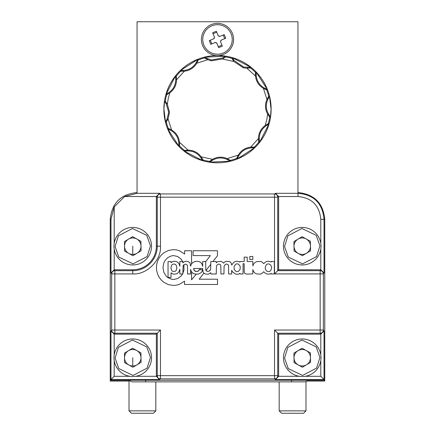 <?xml version="1.0" encoding="UTF-8"?>
<svg xmlns="http://www.w3.org/2000/svg" width="435" height="435" viewBox="0 0 435 435"><rect width="100%" height="100%" fill="white"/><g stroke="black" fill="none" stroke-linecap="round" stroke-linejoin="round"><path stroke-width="0.65" d="M155.828 410.863L153.441 413.25L131.397 413.25L129.01 410.863L155.828 410.863L155.828 381.876M132.762 376.514A18.77 18.77 0 0 1 113.997 358.07A18.77 18.77 0 0 1 132.762 338.974A18.77 18.77 0 0 1 151.532 357.418A18.77 18.77 0 0 1 132.762 376.514M132.762 365.976A8.232 8.232 0 0 1 128.526 350.686A8.232 8.232 0 0 1 141 357.603A8.232 8.232 0 0 1 132.762 365.976L132.762 357.744M124.611 362.638L124.448 353.133L132.599 348.234L140.918 352.845L141.081 362.355L132.931 367.249L124.611 362.638M110.24 379.461L110.24 252.36M324.76 220.181L324.76 379.461M305.99 410.863L303.603 413.25L281.559 413.25L279.172 410.863L305.99 410.863L305.99 381.566A4.29 4.29 0 0 0 307.73 380.266A4.29 4.29 0 0 1 305.99 381.566A4.29 4.29 0 0 0 307.73 380.266A4.29 4.29 0 0 1 305.99 381.566M165.517 122.083L166.04 122.094L165.517 122.083L163.935 109.169L164.522 101.246L165.284 101.148L167.344 104.21L169.498 112.208L168.041 118.858L166.937 120.886L166.29 120.462L165.594 121.843L166.29 122.088L166.937 120.886M201.41 39.449A16.09 16.09 0 0 0 217.5 55.539A16.09 16.09 0 0 0 233.59 39.449A16.09 16.09 0 0 0 217.5 23.359A16.09 16.09 0 0 0 201.41 39.449M202.753 39.449A14.746 14.746 0 0 1 217.5 24.697A14.746 14.746 0 0 1 232.246 39.449A14.746 14.746 0 0 1 217.5 54.196A14.746 14.746 0 0 1 202.753 39.449M268.727 97.875L267.993 99.136C265.529 104.34 265.769 109.413 268.716 114.361L269.569 115.547L268.966 116.031L267.655 114.122C265.051 109.359 264.817 104.476 266.959 99.474L268.08 97.451L268.727 97.875L269.412 96.483L268.721 96.227L269.483 96.249L271.065 109.169L270.478 117.091L269.705 117.173L270.478 117.091M166.687 94.754L166.023 94.362L175.582 75.82L176.289 76.114L176.545 79.806C176.414 85.222 174.174 89.566 169.824 92.829L167.839 94.02L167.491 93.335L166.203 94.194L166.687 94.754L167.839 94.02M180.704 71.28L180.324 70.606L197.871 59.329L198.338 59.938L196.718 63.254C193.89 67.893 189.78 70.535 184.375 71.182L182.064 71.22L182.107 70.448L180.563 70.552L180.704 71.28L182.064 71.22M206.206 57.942L204.82 57.257L204.575 57.958L204.586 57.181L225.422 56.191L225.52 56.952L222.454 59.013L211.057 60.797L207.109 59.367L205.788 58.584L206.206 57.942L211.225 60.03L222.693 57.953L225.422 56.191M232.306 57.692L231.904 58.339L232.306 57.692L250.848 67.251L250.555 67.958L246.868 68.208L243.459 67.849L233.834 61.487L232.643 59.508L233.334 59.16L232.469 57.871L231.915 58.355L232.643 59.508M255.388 72.368L256.063 71.992L267.34 89.539L266.731 90.001L263.414 88.381C258.776 85.559 256.133 81.448 255.486 76.043L255.448 73.732L256.215 73.776L256.112 72.232L255.388 72.368L255.448 73.732M167.703 119.56L167.007 119.206L168.709 112.208L166.284 103.97L164.522 101.246M233.334 59.16L234.057 60.421L243.627 67.082L250.848 67.251M167.491 93.335C172.749 90.382 175.506 85.869 175.762 79.812L175.582 75.82M178.785 144.561L178.79 143.104C178.323 137.362 175.577 133.088 170.547 130.277L167.774 128.88L168.269 128.33L171.586 129.951C176.224 132.773 178.867 136.889 179.514 142.288L179.552 144.605L178.785 144.561L178.774 144.915L178.888 146.106L179.611 145.964L179.552 144.605M268.71 96.244L268.08 97.451M204.575 57.958L205.788 58.584M165.561 121.941L166.04 122.094M184.445 150.379L188.132 150.124C193.559 150.249 197.903 152.489 201.166 156.845L202.357 158.829L201.666 159.177L200.943 157.91C197.669 153.174 193.151 150.847 187.393 150.923L184.293 151.103L184.445 150.379A52.825 52.825 0 0 1 179.611 145.981L178.888 146.106M228.794 160.395L227.532 159.661C222.328 157.193 217.255 157.437 212.307 160.384L209.708 162.086L209.48 161.385L212.546 159.319C217.31 156.72 222.193 156.486 227.195 158.623L229.212 159.748L228.794 160.395L230.18 161.075L230.425 160.379L229.212 159.748M201.666 159.177L202.531 160.461L203.085 159.977L202.357 158.829M203.085 159.977L202.531 160.461M252.893 147.884L251.435 147.878C245.693 148.346 241.42 151.092 238.608 156.121L237.211 158.895L236.662 158.394L238.282 155.077C241.11 150.445 245.22 147.802 250.625 147.15L252.936 147.117L252.893 147.884L254.437 147.78L254.296 147.052L252.936 147.117M230.425 160.379L230.18 161.075M267.509 125.003L266.242 125.726C261.506 128.999 259.178 133.518 259.26 139.276L259.434 142.375L258.711 142.218L258.455 138.537C258.586 133.11 260.826 128.765 265.176 125.503L267.161 124.312L267.509 125.003L268.797 124.138L268.313 123.578L267.161 124.312M254.296 147.052L254.437 147.78M182.107 70.448L183.565 70.454C189.307 69.991 193.58 67.24 196.392 62.216L197.871 59.329M256.215 73.776L256.21 75.233C256.677 80.97 259.423 85.249 264.453 88.06L267.34 89.539M166.29 120.462L167.007 119.206M269.569 115.547L270.38 116.868M268.966 116.031L269.705 117.173M269.716 117.189A52.825 52.825 0 0 1 268.324 123.573L268.814 124.127L268.335 123.578M258.711 142.196L259.445 142.267M236.673 158.373L237.276 158.802M184.473 150.374L184.402 151.114M168.291 128.341L167.861 128.945M165.3 101.17L164.626 101.475M166.023 94.362L166.665 94.759M166.132 94.259L166.469 94.634M175.566 75.956L176.044 76.011M180.324 70.606L180.683 71.275A52.825 52.825 0 0 0 176.289 76.114L175.555 76.065M180.465 70.573L180.574 71.068M197.789 59.437L198.175 59.725M204.727 57.224L204.57 57.708M225.292 56.245L225.482 56.686M232.41 57.801L232.034 58.138M250.707 67.235L250.652 67.708M256.095 72.134L255.601 72.243M267.226 89.452L266.943 89.838M269.439 96.396L268.96 96.238M270.423 116.961L269.983 117.151M268.868 124.073L268.531 123.698M259.434 142.375L258.955 142.321M268.977 123.975L259.418 142.517M254.535 147.764L254.426 147.269M237.211 158.895L236.825 158.606M254.676 147.731L237.129 159.009M230.273 161.108L230.43 160.624M209.708 162.086L209.518 161.646M230.414 161.151L209.578 162.141M202.59 160.537L202.966 160.194M184.293 151.103L184.348 150.624M202.694 160.645L184.152 151.086M178.905 146.198L179.399 146.095M167.774 128.88L168.057 128.494M178.937 146.345L167.66 128.793M164.577 101.377L165.017 101.186M219.702 36.431L224.232 34.615L225.705 38.296L221.176 40.112A3.736 3.736 0 0 1 220.518 41.646L222.334 46.175L218.653 47.654L216.837 43.125A3.736 3.736 0 0 1 215.298 42.467L210.768 44.283L209.295 40.596L213.824 38.786A3.736 3.736 0 0 1 214.482 37.247L212.666 32.717L216.347 31.244L218.163 35.773A3.736 3.736 0 0 1 219.702 36.431L219.637 36.453M219.534 36.496A3.583 3.583 0 0 0 218.229 35.936L218.163 35.773M213.063 33.712L216.75 32.233M214.482 37.247L214.547 37.415A3.583 3.583 0 0 0 213.987 38.715L213.824 38.786M211.763 43.886L210.29 40.199M215.466 42.402A3.583 3.583 0 0 0 216.771 42.956L216.837 43.125M221.937 45.186L218.25 46.659M220.453 41.483A3.583 3.583 0 0 0 221.013 40.178L221.176 40.112M223.237 35.012L224.71 38.693M297.948 192.928L297.948 21.75L137.052 21.75L137.052 192.857M302.238 376.514A18.77 18.77 0 0 1 283.468 358.07A18.77 18.77 0 0 1 302.238 338.974A18.77 18.77 0 0 1 321.003 357.418A18.77 18.77 0 0 1 302.238 376.514M302.238 365.976A8.232 8.232 0 0 1 297.997 350.686A8.232 8.232 0 0 1 310.47 357.603A8.232 8.232 0 0 1 302.238 365.976M294.082 362.638L293.919 353.133L302.069 348.234L310.389 352.845L310.552 362.355L302.401 367.249L294.082 362.638M110.24 380.266L110.979 379.527L110.979 331.013L114.198 334.145L114.851 333.243A3.219 3.214 -146.3 0 1 111.637 330.029L111.637 273.909A3.219 3.214 -33.7 0 1 114.851 270.69L114.198 269.792L110.979 272.924L110.979 219.316L114.198 206.94L124.617 196.522L136.998 193.303L137.052 192.564C120.783 194.13 111.844 203.069 110.24 219.37L110.24 380.266L324.76 380.266L324.76 219.37C323.194 203.101 314.255 194.168 297.948 192.564L297.948 21.75M110.979 219.316L110.24 219.37M114.253 269.787L132.762 269.787A23.599 23.599 0 0 0 156.361 246.194L156.361 196.576L157.263 197.175A3.219 3.214 -56.3 0 1 160.477 193.956L274.523 193.956L275.502 193.303L297.997 193.303L297.948 192.564M275.502 193.303L278.639 196.522L297.997 196.522L297.997 193.303C313.923 194.711 322.596 203.384 324.021 219.327L324.76 219.37M320.802 360.501L320.802 376.308L324.76 380.266L324.76 381.071L306.882 381.071M297.997 196.522C311.835 197.854 319.437 205.456 320.802 219.327L324.021 219.327L324.021 272.924L320.802 269.792L320.149 270.69A3.219 3.214 33.7 0 1 323.363 273.909L323.363 330.029L324.021 331.013L324.021 379.527L275.502 379.527L278.639 376.308L277.737 375.655A3.219 3.214 123.7 0 1 274.523 378.874L160.477 378.874L159.498 379.527L110.979 379.527L114.198 376.308L114.198 360.501M156.361 196.576L159.498 193.303L160.477 193.956L160.477 197.175L274.523 197.175L274.523 193.956A3.219 3.214 56.3 0 1 277.737 197.175L278.639 196.522M324.021 331.013L320.802 334.145L320.802 354.987M278.639 376.253L278.639 334.145L320.802 334.145M324.021 272.924L323.363 273.909L320.149 273.909L320.149 330.029L323.363 330.029A3.219 3.214 146.3 0 1 320.149 333.243L320.747 334.145M159.498 379.527L156.361 376.308L135.524 376.308M114.253 334.145L156.361 334.145L156.361 376.308M275.502 379.527L274.523 378.874L274.523 375.655L160.477 375.655L160.477 378.874A3.219 3.214 -123.7 0 1 157.263 375.655L156.361 376.253M210.796 273.974L210.796 272.712L210.796 273.974L216.244 273.974L216.445 266.144L216.956 265.056L218.865 264.001L220.425 264.681L220.801 265.464L220.936 273.974L223.933 273.974L224.107 266.144L225.466 264.306L226.624 264.001L228.152 264.681L228.527 265.464L228.663 273.974L231.659 273.974L231.659 270.331L232.546 271.929L235.406 273.974L237.173 274.246L238.842 274.006L239.968 273.359L239.968 273.974L243.062 273.974L243.062 263.692L244.187 263.692L244.187 271.114L244.187 263.692M244.187 257.123L247.183 257.123L244.187 257.123L244.187 261.549L239.968 261.549L239.968 262.06L237.173 261.207L235.368 261.517L233.802 262.3L231.665 265.116L231.355 263.387L230.468 262.164L229.109 261.484L226.113 261.381L225.091 261.718L223.459 263.115L222.812 262.261L220.904 261.343L217.81 261.652L216.244 262.773L216.244 261.549L210.796 261.549L210.66 269.379L209.3 271.114L207.87 271.386L206.201 270.809L205.793 270.026L205.657 261.549L202.661 261.549L202.661 266.383L202.047 264.203L200.888 262.571L199.154 261.582L196.805 261.245L194.456 261.652L192.585 262.675L191.291 264.306L190.579 266.193L190.03 262.947L188.23 261.549L186.289 261.245L184.483 261.614L182.852 262.805L182.852 261.549L179.856 261.549L179.856 266.247L179.242 264.241L178.122 262.675L176.556 261.614L174.647 261.245L172.673 261.614L171.037 262.653L171.037 261.549L168.041 261.549L168.041 277.481L171.037 277.481L171.037 272.783L173.386 274.18L176.518 273.903L178.122 272.816L179.242 271.184L179.856 269.243L179.856 273.974L182.852 273.974L183.086 265.937L183.635 264.92L185.506 264.137L186.49 264.339L187.48 265.567L187.583 273.974L190.579 273.974L190.579 269.379L191.221 271.282L192.417 272.886L194.222 273.903L198.17 274.18L201.264 272.647L202.183 271.146L202.422 269.754L199.121 269.754L198.442 270.978L196.533 271.522L194.423 270.706L193.575 268.46L202.661 268.46L203.101 272.033L204.156 273.392L205.624 274.11L208.381 274.18L210.796 272.712M271.244 273.974L271.244 273.359L271.244 273.974L274.344 273.974L274.344 261.549L271.244 261.549L271.244 262.06L268.455 261.207L267.025 261.413L265.769 261.892L263.719 263.664L261.919 261.924L260.625 261.446L256.677 261.614L254.839 262.604L253.545 264.099L252.833 265.916L252.833 261.549L247.183 261.549L247.183 257.123M156.361 334.145L157.263 333.243L114.851 333.243L114.851 273.909L111.637 273.909L110.979 272.924M320.747 269.787L278.639 269.787L278.639 196.576M274.523 273.909L274.523 197.175L277.737 197.175L277.737 270.69L320.149 270.69L320.149 273.909L274.523 273.909L278.639 269.787M274.523 330.029L320.149 330.029L320.149 333.243L277.737 333.243L277.737 375.655L274.523 375.655L274.523 330.029L278.639 334.145M252.833 256.476L249.804 256.476L249.804 259.505L252.833 259.505L252.833 256.476M244.187 271.114L244.443 273.049L245.922 273.941L247.488 274.11L252.833 273.871L252.833 269.613L253.513 271.456L254.807 272.952L256.541 273.941L260.456 274.11L261.821 273.533L263.724 271.723L264.643 272.783L267.025 274.077L270.091 274.006L271.244 273.359M212.96 261.549L217.435 255.829L217.435 250.761L193.096 250.761L193.096 255.595L210.355 255.595L205.657 261.767M191.563 263.963L191.563 250.761L184.652 250.761L184.652 254.029L179.546 250.826L176.621 249.94L173.456 249.636L168.416 250.451L163.957 252.735L161.407 254.91L159.33 257.569L157.764 260.598L156.779 263.969L156.404 267.574L156.779 271.184L157.764 274.55L159.33 277.584L161.407 280.2L163.957 282.38L168.416 284.626L173.456 285.442L176.556 285.137L179.481 284.283L184.516 281.157L184.516 284.49L217.533 284.49L217.533 279.216L199.186 279.216L203.89 273.142M160.477 330.029L157.263 333.243L157.263 375.655L160.477 375.655L160.477 330.029L111.637 330.029L110.979 331.013M271.723 267.71L270.739 270.499L269.716 271.353L268.455 271.657L267.161 271.353L266.144 270.499L265.426 269.276L265.187 267.71L266.144 264.953L267.161 264.137L268.455 263.795L270.739 264.953L271.723 267.71M238.434 264.137L240.169 266.215L240.169 269.276L238.434 271.353L237.173 271.657L235.879 271.353L234.144 269.276L234.144 266.215L235.879 264.137L237.173 263.795L238.434 264.137M173.897 271.522L172.505 271.217L171.586 270.331L170.939 267.742L171.586 265.225L172.505 264.339L173.897 264.001L175.327 264.339L176.213 265.225L176.86 267.742L176.213 270.331L175.327 271.217L173.897 271.522M205.793 270.026L206 270.429L210.796 264.317M182.852 261.783L183.195 262.495M199.121 269.754L199.578 269.754L200.562 268.46L199.578 269.754L202.422 269.754M196.174 274.224L191.563 279.814L191.563 271.744M183.896 264.741L184.01 269.988L182.852 273.343M182.542 273.974L181.112 276.018L177.746 278.53L173.592 279.487L171.482 279.216L167.671 277.481L166.105 276.018L163.821 272.239L162.973 267.574L163.821 262.909L164.811 260.869L167.671 257.634L171.482 255.867L173.592 255.595L177.746 256.547L181.112 259.097L182.738 261.549M206 270.429L206.881 271.25L207.87 271.386L209.3 271.114L210.181 270.363M193.809 269.716L195.342 271.32L196.533 271.522L197.691 271.386L198.915 270.434M132.762 264.964A18.77 18.77 0 0 1 113.997 246.514A18.77 18.77 0 0 1 132.762 227.423A18.77 18.77 0 0 1 151.532 245.867A18.77 18.77 0 0 1 132.762 264.964M132.762 254.426A8.232 8.232 0 0 1 128.526 239.13A8.232 8.232 0 0 1 141 246.052A8.232 8.232 0 0 1 132.762 254.426L132.762 246.194M124.611 251.087L124.448 241.583L132.599 236.683L140.918 241.294L141.081 250.805L132.931 255.698L124.611 251.087M302.238 264.964A18.77 18.77 0 0 1 283.468 246.514A18.77 18.77 0 0 1 302.238 227.423A18.77 18.77 0 0 1 321.003 245.867A18.77 18.77 0 0 1 302.238 264.964M302.238 254.426A8.232 8.232 0 0 1 297.997 239.13A8.232 8.232 0 0 1 310.47 246.052A8.232 8.232 0 0 1 302.238 254.426M294.082 251.087L293.919 241.583L302.069 236.683L310.389 241.294L310.552 250.805L302.401 255.698L294.082 251.087M132.876 381.876A4.29 4.29 0 0 1 129.412 380.266A4.29 4.29 0 0 0 132.762 381.876A4.29 4.29 0 0 1 129.412 380.266A4.29 4.29 0 0 0 132.876 381.876M304.38 381.876A4.29 4.29 0 0 0 307.73 380.266A4.29 4.29 0 0 1 304.38 381.876L291.51 381.876L291.51 380.266M129.01 381.071L110.24 381.071L110.24 220.175M150.461 357.434L147.106 368.113L133.072 375.438L118.793 368.603L115.068 358.048L118.423 347.369L132.457 340.045L146.736 346.88L150.461 357.434M113.997 358.07A18.77 18.77 0 0 1 132.762 338.974A18.77 18.77 0 0 1 151.532 357.418M169.824 92.829L168.253 98.451L167.344 104.21M165.284 101.148A52.825 52.825 0 0 1 166.676 94.765M163.87 109.169A53.63 53.63 0 0 1 217.5 55.539A53.63 53.63 0 0 1 271.13 109.169A53.63 53.63 0 0 1 217.5 162.799A53.63 53.63 0 0 1 163.87 109.169A53.63 53.63 0 0 1 217.5 55.539A53.63 53.63 0 0 1 271.13 109.169A53.63 53.63 0 0 1 217.5 162.799A53.63 53.63 0 0 1 163.87 109.169M204.798 57.251L204.564 57.942A52.825 52.825 0 0 0 198.338 59.938L197.729 59.519M231.904 58.339A52.825 52.825 0 0 0 225.52 56.952M256.112 72.21L255.394 72.351A52.825 52.825 0 0 0 250.555 67.958M269.417 96.467L268.727 96.227A52.825 52.825 0 0 0 266.731 90.001M166.284 103.97L166.942 103.546M249.059 67.267L249.173 68.029M175.599 77.609L176.36 77.495M175.74 79.061L176.523 79.023M179.568 143.066L178.79 143.104M207.109 59.367L207.468 58.676M266.959 99.474L263.414 88.381M255.486 76.043L246.868 68.208M233.834 61.487L222.454 59.013M207.805 59.709L196.718 63.254M184.375 71.182L176.545 79.806M168.041 118.858L171.586 129.951M166.279 122.104A52.825 52.825 0 0 0 168.269 128.33M179.514 142.288L188.132 150.124M201.166 156.845L212.546 159.319M202.541 160.477L203.091 159.998A52.825 52.825 0 0 0 209.48 161.385M227.195 158.623L238.282 155.077M230.436 160.384A52.825 52.825 0 0 0 236.662 158.394M250.625 147.15L258.455 138.537M254.459 147.775L254.317 147.063A52.825 52.825 0 0 0 258.711 142.218M183.603 71.237L183.565 70.454M196.99 60.884L197.708 61.166M196.392 62.216L197.088 62.569M223.884 57.099L224.362 57.703M222.693 57.953L223.117 58.605M233.399 60.846L234.057 60.421M247.645 68.192L247.607 67.409M255.432 75.266L256.21 75.233M265.785 88.658L265.502 89.376M264.453 88.06L264.094 88.751M267.297 98.778L267.993 99.136M268.716 114.361L268.058 114.786M265.823 125.068L266.242 125.726M259.401 140.728L258.64 140.842M259.26 139.276L258.477 139.314M251.397 147.101L251.435 147.878M238.01 157.448L237.292 157.166M238.608 156.121L237.912 155.763M227.891 158.965L227.532 159.661M211.116 161.233L210.638 160.629M212.307 160.384L211.883 159.727M201.601 157.492L200.943 157.91M185.941 151.07L185.827 150.309M187.393 150.923L187.354 150.146M169.215 129.673L169.498 128.956M170.547 130.277L170.906 129.581M265.176 125.503L266.747 119.886L267.655 114.122M165.43 102.785L166.034 102.307M225.499 56.963L225.194 56.289M250.533 67.958L250.603 67.224M266.715 89.996L267.144 89.398M230.202 161.086L230.436 160.395M209.496 161.374L209.8 162.048M178.888 146.127L179.606 145.986M319.932 357.434L316.577 368.113L302.542 375.438L288.264 368.603L284.539 358.048L287.894 347.369L301.928 340.045L316.207 346.88L319.932 357.434M283.468 358.07A18.77 18.77 0 0 1 302.238 338.974A18.77 18.77 0 0 1 321.003 357.418M136.998 193.303L159.498 193.303M114.198 354.987L114.198 334.145M114.198 269.792L114.198 248.95M114.198 243.431L114.198 206.94M156.361 196.522L124.617 196.522M320.802 219.327L320.802 243.431M320.802 248.95L320.802 269.792M130.005 376.308L114.198 376.308M320.802 376.308L304.995 376.308M299.476 376.308L278.639 376.308M156.361 246.194L157.263 246.194L157.263 197.175L160.477 197.175L160.477 246.194C161.575 260.092 146.666 275.002 132.762 273.909L114.851 273.909L114.851 270.69L132.762 270.69L132.762 269.787M160.477 246.194L157.263 246.194A24.496 24.496 0 0 1 132.762 270.69L132.762 273.909M150.461 245.884L147.106 256.563L133.072 263.887L118.793 257.052L115.068 246.498L118.423 235.819L132.457 228.495L146.736 235.33L150.461 245.884M113.997 246.514A18.77 18.77 0 0 1 132.762 227.423A18.77 18.77 0 0 1 151.532 245.867M319.932 245.884L316.577 256.563L302.542 263.887L288.264 257.052L284.539 246.498L287.894 235.819L301.928 228.495L316.207 235.33L319.932 245.884M283.468 246.514A18.77 18.77 0 0 1 302.238 227.423A18.77 18.77 0 0 1 321.003 245.867M291.51 381.876L145.638 381.876L145.638 380.266M129.01 410.863L129.01 380.266M279.172 410.863L279.172 381.876M145.638 381.876L132.762 381.876"/></g></svg>
